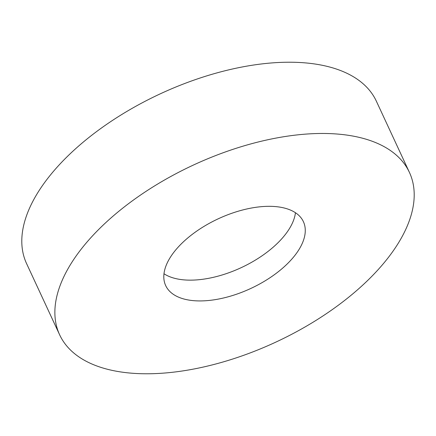 <?xml version="1.0" encoding="UTF-8"?>
<svg xmlns="http://www.w3.org/2000/svg" width="436" height="436" viewBox="0 0 436 436"><rect width="100%" height="100%" fill="white"/><g stroke="black" fill="none" stroke-linecap="round" stroke-linejoin="round"><path stroke-width="0.65" d="M375.701 272.293A192.821 97.653 -24.9 0 1 195.671 368.66A192.821 97.653 -24.9 0 1 59.639 334.81A192.821 97.653 -24.9 0 1 93.375 234.955A192.821 97.653 -24.9 0 1 273.405 138.588A192.821 97.653 -24.9 0 1 409.437 172.438A192.821 97.653 -24.9 0 1 375.701 272.293M59.639 334.81L26.563 263.562A192.821 97.653 -24.9 0 1 60.299 163.707A192.821 97.653 -24.9 0 1 240.329 67.34A192.821 97.653 -24.9 0 1 376.361 101.19L409.437 172.438M295.445 212.724A75.913 38.444 -24.9 0 1 280.468 240.192A75.913 38.444 -24.9 0 1 163.985 273.743M178.962 246.275A75.913 38.444 -24.9 0 1 249.839 208.337A75.913 38.444 -24.9 0 1 303.396 221.662A75.913 38.444 -24.9 0 1 290.114 260.973A75.913 38.444 -24.9 0 1 219.237 298.916A75.913 38.444 -24.9 0 1 165.68 285.585A75.913 38.444 -24.9 0 1 178.962 246.275"/></g></svg>
